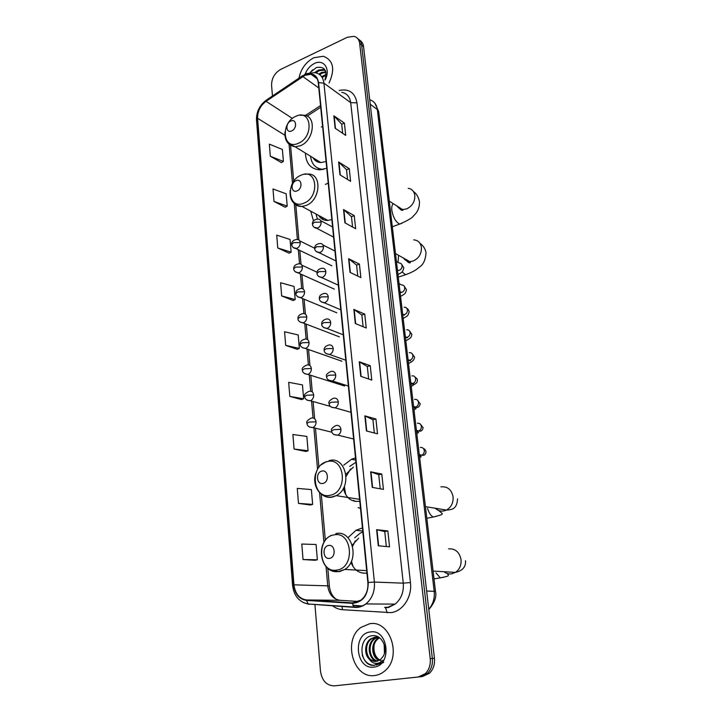<?xml version="1.0" encoding="UTF-8"?>
<svg xmlns="http://www.w3.org/2000/svg" width="722" height="722" viewBox="0 0 722 722"><rect width="100%" height="100%" fill="white"/><g stroke="black" fill="none" stroke-linecap="round" stroke-linejoin="round"><path stroke-width="1.08" d="M362.444 527.899L355.982 530.318L348.527 537.168M355.495 457.919L351.578 459.246L343.735 465.158M328.221 183.081L325.378 184.444M310.704 211.149L313.474 220.806M322.599 126.377L321.308 126.982M305.406 153.091C305.893 163.316 310.541 168.894 319.332 169.814L326.759 168.325M420.439 676.767L422.451 676.541L429.482 673.247C433.326 669.393 434.978 664.411 434.436 658.302L363.563 46.614C363.175 43.645 361.884 41.524 359.691 40.242M314.909 604.431L320.487 671.261C322.021 680.801 326.633 685.665 334.34 685.855L418.164 677.019L425.231 673.698C429.094 669.826 430.754 664.809 430.222 658.654L359.673 43.401L361.623 45.017C361.235 42.038 359.944 39.909 357.751 38.636C359.944 39.909 361.235 42.038 361.623 45.017L432.334 658.473L361.623 45.017L363.563 46.614M420.312 676.776L427.361 673.473C431.214 669.61 432.875 664.61 432.334 658.473C432.875 664.61 431.214 669.61 427.361 673.473L420.312 676.776L418.164 677.019M313.772 57.76C305.866 62.065 300.939 68.852 298.971 78.12C300.939 68.852 305.866 62.065 313.772 57.76L323.393 56.262L313.772 57.76M369.556 623.772L361.063 627.355C342.517 639.737 353.067 678.924 374.655 675.512C378.328 675.097 381.676 673.59 384.7 671.018C402.569 657.056 389.988 619.431 369.556 623.772L361.063 627.355C342.517 639.737 353.067 678.924 374.655 675.512C378.328 675.097 381.676 673.59 384.7 671.018C402.569 657.056 389.988 619.431 369.556 623.772M304.874 75.35L310.974 74.24C315.162 74.971 317.59 77.796 318.267 82.705L367.868 582.564C368.337 590.027 366.027 595.903 360.955 600.172L352.408 602.897L306.534 599.973C299.35 598.809 295.154 593.764 293.944 584.829L257.592 118.273C257.501 111.341 260.326 105.683 266.048 101.297L304.874 75.35M304.837 75.025L265.976 100.999C260.11 105.493 257.212 111.296 257.312 118.408L293.61 584.883C294.847 594.044 299.143 599.215 306.507 600.406L352.39 603.348C362.823 602.338 368.112 595.388 368.238 582.501L318.573 82.57C316.976 74.79 312.4 72.281 304.837 75.025M378.283 545.787L389.546 546.834L387.858 530.968L376.613 529.659L378.283 545.787M386.324 546.536L384.745 531.545L376.613 529.659M384.745 531.563L387.858 530.968M372.245 487.386L383.427 489.381L381.794 474.047L370.639 471.8L372.245 487.386M380.232 488.812L378.743 474.706L370.639 471.8M378.743 474.733L381.794 474.047M366.415 430.944L377.507 433.823L375.927 418.995L364.854 415.872L366.415 430.944M374.33 433.001L372.931 419.726L364.854 415.872M372.931 419.753L375.927 418.995M360.774 376.342L371.776 380.061L370.251 365.702L359.267 361.767L360.774 376.342M368.626 379.005L367.308 366.514L359.267 361.767M367.317 366.541L370.251 365.702M335.134 128.236L345.703 135.366L344.394 123.074L333.853 115.782L335.134 128.236M342.679 133.326L341.705 124.175L333.853 115.782M341.714 124.229L344.394 123.074M339.945 174.796L350.603 181.339L349.249 168.659L338.618 161.954L339.945 174.796M347.553 179.462L346.524 169.715L338.618 161.954M346.524 169.769L349.249 168.659M344.908 222.818L355.648 228.721L354.258 215.652L343.537 209.57L344.908 222.818M352.571 227.033L351.479 216.654L343.537 209.57M351.488 216.699L354.258 215.652M350.026 272.365L360.856 277.591L359.421 264.108L348.618 258.702L350.026 272.365M357.76 276.093L356.587 265.046L348.618 258.702M356.596 265.091L359.421 264.108M355.314 323.519L366.235 328.014L364.745 314.106L353.852 309.404L355.314 323.519M363.103 326.723L361.866 314.982L353.852 309.404M361.866 315.018L364.745 314.106M329.042 83.012C335.288 69.213 333.411 60.296 323.393 56.262C333.411 60.296 335.288 69.213 329.042 83.012M359.673 43.401C359.123 39.602 357.255 37.246 354.051 36.335L347.345 37.273L280.705 69.393C274.658 72.994 271.607 78.283 271.571 85.259L272.474 95.99M294.08 449.039L308.068 450.763L306.85 436.422L292.897 434.509L294.08 449.039L305.848 451.458M298.484 503.387L312.644 504.398L311.381 489.597L297.274 488.388L298.484 503.387L310.379 505.003M303.041 559.541L317.364 559.785L316.065 544.496L301.787 544.045L303.041 559.541L315.054 560.281M281.661 295.93L295.181 299.558L294.062 286.481L280.587 282.708L281.661 295.93L293.078 300.505M277.771 247.971L291.137 252.149L290.054 239.46L276.725 235.137L277.771 247.971L289.08 253.169M273.99 201.429L287.212 206.122L286.165 193.803L272.979 188.974L273.99 201.429L285.19 207.223M270.326 156.241L283.403 161.43L282.383 149.463L269.342 144.147L270.326 156.241L281.418 162.585M289.811 396.396L303.637 398.797L302.455 384.898L288.665 382.326L289.811 396.396L301.462 399.582M285.668 345.387L299.341 348.41L298.195 334.945L284.567 331.75L285.668 345.387L297.202 349.286M299.341 348.41L297.103 349.331M295.181 299.558L292.979 300.551M291.137 252.149L288.971 253.223M287.212 206.122L285.091 207.277M283.403 161.43L281.318 162.649M303.637 398.797L301.354 399.618M308.068 450.763L305.74 451.494M312.644 504.398L310.261 505.03M317.364 559.785L314.936 560.308M321.633 76.694L326.236 74.321M322.165 77.498L326.218 75.124M318.862 74.059L321.66 72.435L325.893 71.875M319.665 74.637L322.454 73.012L326.019 72.39M314.657 72.597L318.483 70.079L323.158 69.601L325.442 70.639M315.857 72.823L319.277 70.666L323.952 70.196L325.496 70.765M325.026 80.061C331.073 69.474 323.808 58.5 314.341 63.527C310.108 65.702 307.04 69.231 305.117 74.113M324.936 79.998C327.535 70.395 324.692 66.234 316.398 67.516L310.117 72.534M310.27 72.516L312.59 69.835M291.661 130.926C297.446 128.615 296.498 118.237 290.785 121.061C285.055 123.381 285.948 133.687 291.661 130.926M313.068 157.793C314.81 160.771 317.4 162.369 320.821 162.567L326.082 161.52M316.2 159.724L317.373 161.791M317.445 167.928L321.66 169.697M310.55 156.25C311.606 164.3 315.713 168.668 322.887 169.345L323.637 169.345M314.792 160.04L314.386 158.614M296.995 190.906C302.915 188.767 301.922 177.973 296.083 180.644C290.217 182.792 291.147 193.514 296.995 190.906M318.682 215.454C320.794 218.892 323.871 220.562 327.914 220.445L331.84 219.56M321.868 217.178L323.483 219.723M316.01 214.019L317.418 219.064M320.532 217.809L319.99 216.167M322.978 483.388C329.566 482.206 328.384 469.264 321.886 471.096C315.37 472.305 316.48 485.139 322.978 483.388M343.401 488.289C345.703 497.828 351.118 502.16 359.637 501.285L359.8 501.248M353.563 500.346L355.269 501.438M355.928 462.242L349.737 466.376M353.383 467.116L345.946 474.21M360.513 508.487L359.836 508.008M350.044 499.389L348.807 497.638M329.638 558.341C336.398 557.429 335.161 543.901 328.501 545.498C321.813 546.437 322.969 559.839 329.638 558.341M350.937 562.257C354.096 570.154 359.375 573.773 366.758 573.106L366.92 573.078M363.22 572.925L363.969 573.259M362.841 531.915L360.107 533.224L354.701 537.791M358.635 538.188L352.282 545.083M358.193 571.526L356.966 570.1M384.158 644.394L384.447 653.257M381.938 661.289C375.81 658.455 373.202 652.995 374.113 644.89M379.158 660.459C371.577 657.895 370.215 643.555 377.588 638.6L379.276 637.607M379.582 660.197C372.335 657.255 371.27 643.383 378.454 638.564L379.61 637.833M377.398 661.19C368.716 660.449 365.919 644.223 374.122 638.762L377.516 637.165M377.841 661.045C369.402 659.809 367.002 644.051 374.989 638.726L377.958 637.246M376.081 661.451L380.602 659.457L383.147 656.352C388.445 648.022 381.451 634.448 372.705 635.676C357.246 636.47 359.267 666.271 373.788 665.395L380.512 662.688L382.723 660.314C380.575 662.606 378.102 663.617 375.323 663.356C372.949 663.049 371.009 661.713 369.483 659.348L376.081 661.451C366.767 662.381 362.625 644.764 371.496 638.889L376.198 637.066M369.483 659.348C364.059 654.827 364.33 643.167 370.612 638.925L375.034 637.129L379.33 637.634M370.359 631.976C352.264 633.501 355.621 669.89 373.825 667.11C392.434 665.81 388.517 628.519 370.359 631.976M374.456 665.341C368.536 665.206 364.448 661.74 362.191 654.944M383.725 662.426L376.207 665.07M428.76 609.269C433.047 604.314 434.852 598.294 434.184 591.219L377.335 109.545C376.577 104.383 374.041 101.116 369.718 99.744M370.242 104.257L377.335 109.545L378.689 111.72M434.436 658.302L430.222 658.654M374.926 103.282L378.671 111.531L435.483 591.426L426.639 591.011M339.205 90.458C349.06 88.49 354.98 92.615 356.957 102.822L410.448 582.546L403.273 583.159L350.702 102.659C349.836 96.748 346.858 93.309 341.759 92.326M410.448 582.546C412.307 596.787 402.912 611.263 391.044 612.626L342.517 609.711C338.817 609.431 335.423 608.05 332.355 605.587M384.636 607.41L387.741 607.283L395.124 604.106C401.197 598.998 403.914 592.022 403.273 583.159L374.393 582.067C374.998 591.327 372.155 598.619 365.883 603.953C362.552 606.471 358.96 607.626 355.098 607.41L354.024 607.021C358.211 607.455 362.164 606.435 365.883 603.953L395.124 604.106L388.481 607.473L385.575 607.734L387.173 612.77M305.09 74.167L302.726 76.234M292.563 585.271L256.5 119.978L257.312 118.408M293.61 584.883L292.563 585.307C293.935 595.921 299.143 602.148 308.177 603.98L354.89 607.392M309.043 604.341L303.583 602.699M306.507 600.406L308.177 603.98L354.024 607.021L352.39 603.348M302.771 75.557L266.932 99.726L265.976 100.999M368.238 582.501L374.393 582.067L323.943 83.192L318.573 82.57M306.318 73.599L314.9 72.642C320.09 73.581 323.104 77.101 323.943 83.192L350.702 102.659L356.957 102.822M352.85 605.334L362.588 605.966M341.957 606.218L342.517 609.711M384.808 607.419L385.575 607.734M293.944 584.829L327.743 585.849C328.988 594.386 333.122 599.206 340.134 600.316L358.897 601.489M306.534 599.973L340.432 600.334M352.408 602.897L353.762 602.906M302.807 76.532L318.781 87.967M266.048 101.297L292.419 118.435M320.532 105.602L305.307 115.52M257.592 118.273L284.874 135.231M289.062 144.274L292.482 183.379M294.251 203.559L297.401 239.46M298.294 249.695L299.522 263.765M300.415 273.936L301.688 288.448M302.572 298.556L303.89 313.528M304.765 323.573L306.119 339.006M306.994 348.988L308.384 364.89M309.26 374.917L310.686 391.189M311.579 401.297L313.032 417.921M313.926 428.11L317.545 469.399M319.584 492.666L323.943 542.502M326.064 566.689L327.743 585.849L329.367 586.129C330.098 592.284 332.49 596.724 336.542 599.459M355.648 323.655L354.186 309.585M350.36 272.528L348.952 258.909M345.233 222.999L343.871 209.804M340.27 174.995L338.952 162.215M335.459 128.453L334.178 116.052M361.108 376.46L359.601 361.921M366.749 431.025L365.197 415.998M372.588 487.449L370.973 471.899M378.626 545.823L376.956 529.713M408.264 188.352C411.946 188.956 414.13 191.285 414.825 195.337C415.015 201.655 412.253 206.194 406.567 208.938L402.786 209.506C400.304 209.272 398.4 208.098 397.091 205.978M402.127 223.161L399.735 224.064C395.846 222.205 393.21 217.647 391.829 210.391C391.477 206.88 392.028 204.66 393.472 203.73M399.41 207.413L400.746 209.795M298.33 143.308C314.332 137.027 311.552 108.462 295.876 116.296C280.271 122.605 282.627 150.672 298.33 143.308M288.592 143.786L295.181 146.801L300.397 145.727C314.241 140.546 316.832 115.367 303.637 115.24L300.054 115.231M317.779 168.1L320.18 169.814M413.697 239.857C418.002 240.2 420.574 242.7 421.422 247.357C421.621 253.873 418.823 258.44 413.011 261.075L410.204 261.581C407.28 261.563 405.033 260.335 403.454 257.889M398.048 262.42L398.562 255.227M406.802 259.721L407.831 262.122M408.12 273.809L405.547 274.712L402.01 271.896M303.763 203.225C320.135 197.422 317.247 167.703 301.218 175.139C285.253 180.996 287.699 210.165 303.763 203.225M294.161 203.46C296.246 205.617 298.863 206.609 301.995 206.447L305.857 205.553C320.848 200.481 322.355 172.901 307.716 174.056L304.332 174.3M440.934 486.872C447.432 486.24 451.476 489.525 453.064 496.709C453.479 502.783 451.277 507.232 446.467 510.066L443.913 510.95C440.646 511.501 437.776 510.598 435.312 508.252M436.494 516.293L433.299 517.015C430.863 515.869 428.94 512.972 427.541 508.315M330.243 495.247C348.464 492.07 344.999 456.439 327.201 461.647C309.476 464.995 312.4 499.814 330.243 495.247M322.671 495.121C325.658 497.142 328.925 497.792 332.472 497.079L336.253 495.653C352.914 487.558 346.109 455.429 329.142 460.6M358.103 507.674L360.495 508.243M448.597 548.864C455.248 548.458 459.391 551.996 461.024 559.478C461.484 565.118 459.625 569.423 455.447 572.393L451.683 573.828C448.876 574.234 446.304 573.53 443.967 571.716M443.534 577.239L440.276 577.871L436.079 572.943M337.03 570.037C355.729 567.618 352.101 530.381 333.844 534.939C315.667 537.565 318.727 573.909 337.03 570.037M330.468 570.037L339.286 571.716L344.818 569.441C360.242 560.073 352.192 529.289 335.811 533.621M314.142 227.295L317.617 228.071C319.963 226.916 321.128 224.957 321.11 222.205C320.776 220.102 319.665 219.064 317.779 219.091C314.151 219.506 312.355 221.158 312.4 224.028M321.11 222.205L314.395 222.214L312.418 224.163C312.761 226.446 314.187 227.827 316.696 228.296L333.582 237.096M397.506 270.633L399.239 270.299C401.107 269.477 402.064 267.997 402.109 265.867C401.865 264.026 400.909 263.079 399.221 263.043L396.432 261.554M397.47 270.344L398.463 270.452L397.416 269.911M316.471 251.77L319.927 252.565C322.292 251.427 323.465 249.46 323.447 246.671C323.086 244.442 321.904 243.377 319.9 243.476C316.317 244.036 314.575 245.697 314.675 248.467M323.447 246.671L316.687 246.716L314.684 248.594C314.557 250.372 316.055 251.752 319.187 252.754L335.947 260.949M400.114 292.654L401.233 292.446L400.214 292.717M400.015 291.85L401.856 292.311C403.742 291.507 404.699 290.027 404.744 287.87C404.482 285.921 403.463 284.964 401.676 284.982L399.049 283.656M318.835 276.634L322.274 277.447C324.665 276.327 325.848 274.36 325.83 271.535C325.432 269.171 324.169 268.079 322.048 268.25C318.519 268.954 316.832 270.633 316.976 273.286M325.83 271.535L319.016 271.616L316.985 273.412C316.895 275.308 318.474 276.707 321.723 277.591L338.356 285.181M402.677 314.296L402.912 315.036M402.714 314.63L404.51 314.63C406.405 313.844 407.379 312.355 407.425 310.171C407.136 308.123 406.044 307.139 404.167 307.22M321.245 301.904L324.665 302.717C327.075 301.634 328.266 299.648 328.248 296.778C327.815 294.287 326.47 293.168 324.232 293.43C320.767 294.26 319.133 295.948 319.323 298.502M328.248 296.778L321.38 296.904L319.332 298.619C319.305 300.686 320.965 302.085 324.295 302.816L340.802 309.801M405.349 336.687L405.638 337.652M405.394 337.237L407.199 337.264C409.121 336.497 410.096 335.008 410.141 332.797C409.816 330.64 408.67 329.638 406.685 329.792M323.7 327.58L327.084 328.402C329.521 327.337 330.721 325.351 330.703 322.436C330.225 319.81 328.808 318.664 326.443 319.016C323.059 319.963 321.48 321.669 321.696 324.124M330.703 322.436L323.79 322.608L321.705 324.232C321.741 326.452 323.483 327.851 326.922 328.447L343.284 334.809M408.138 359.61L408.381 360.576M408.101 360.17L409.934 360.224C411.865 359.475 412.849 357.977 412.894 355.738C412.542 353.464 411.323 352.444 409.239 352.679M326.2 353.681L329.593 354.484C332.021 353.437 333.221 351.443 333.194 348.518C332.68 345.73 331.172 344.565 328.69 345.017C325.36 346.127 323.844 347.842 324.115 350.161M333.194 348.518L326.227 348.717L324.124 350.26C324.223 352.634 326.046 354.042 329.593 354.484L345.802 360.224M410.953 382.886L411.152 383.824M410.854 383.427L412.731 383.499C414.663 382.759 415.646 381.261 415.682 379.014C415.294 376.622 414.004 375.584 411.82 375.9M328.754 380.214L332.3 380.945C334.638 379.844 335.784 377.868 335.73 375.016C335.198 372.164 333.672 370.964 331.145 371.397M335.73 375.016L328.709 375.269L326.579 376.713C326.75 379.249 328.663 380.656 332.3 380.945L348.365 386.053M413.652 407.018L415.719 407.073C417.569 406.287 418.498 404.807 418.516 402.623C418.119 400.187 416.811 399.113 414.599 399.419M331.344 407.19L335.053 407.831C337.291 406.694 338.374 404.735 338.311 401.955C337.77 399.049 336.226 397.804 333.672 398.201M338.311 401.955L331.236 402.253L329.079 403.598C329.304 406.269 331.29 407.686 335.053 407.831L350.973 412.307M416.486 430.953L418.742 430.98C420.502 430.159 421.386 428.688 421.395 426.576C420.989 424.094 419.672 422.993 417.433 423.272M333.997 434.608L337.851 435.158C339.981 433.985 341.01 432.045 340.928 429.337C340.387 426.386 338.826 425.087 336.244 425.448M340.928 429.337L333.808 429.68L331.615 430.935C331.903 433.751 333.979 435.158 337.851 435.158L353.618 439.003M419.356 455.239L421.801 455.23C423.48 454.382 424.319 452.929 424.31 450.871C423.904 448.362 422.569 447.225 420.312 447.469M293.484 247.682L296.787 248.404C299.079 247.285 300.226 245.354 300.226 242.61C299.901 240.444 298.773 239.397 296.859 239.478C291.48 240.047 291.399 244.054 291.643 244.334M300.226 242.61L293.547 242.646L291.652 244.469C292.004 246.789 293.457 248.169 296.011 248.603L331.876 265.795M295.632 272.095L298.917 272.826C301.227 271.734 302.383 269.793 302.383 267.014C302.022 264.73 300.83 263.656 298.809 263.792C295.262 264.478 293.574 266.111 293.728 268.701M302.383 267.014L295.65 267.086L293.737 268.828C293.601 270.624 295.118 272.013 298.312 272.988L334.331 289.134M297.816 296.895L301.074 297.635C303.411 296.562 304.576 294.612 304.576 291.796C304.179 289.387 302.915 288.286 300.785 288.502C297.302 289.314 295.65 290.966 295.849 293.457M304.576 291.796L297.798 291.905L295.858 293.574C295.749 295.497 297.347 296.886 300.65 297.753L336.831 312.816M300.045 322.084L303.276 322.833C305.632 321.786 306.805 319.828 306.805 316.967C306.372 314.431 305.036 313.303 302.789 313.601C299.368 314.53 297.771 316.2 298.005 318.601M306.805 316.967L299.973 317.12L298.005 318.709C297.879 320.785 299.558 322.183 303.032 322.905L339.367 336.849M302.31 347.688L305.505 348.437C307.888 347.408 309.07 345.45 309.061 342.544C308.592 339.863 307.184 338.717 304.819 339.105C301.453 340.188 299.91 341.858 300.19 344.141M309.061 342.544L302.184 342.742L300.199 344.241C300.181 346.434 301.931 347.842 305.451 348.446L341.948 361.235M304.621 373.698L307.906 374.402C310.234 373.355 311.381 371.397 311.363 368.536C310.866 365.738 309.395 364.565 306.949 365.007M311.363 368.536L304.431 368.771L302.419 370.187C302.464 372.534 304.287 373.933 307.906 374.402L344.565 385.999M306.976 400.141L310.397 400.764C312.635 399.681 313.736 397.732 313.7 394.943C313.195 392.1 311.705 390.882 309.242 391.279M313.7 394.943L306.706 395.223L304.675 396.549C304.792 399.049 306.697 400.457 310.397 400.764L330.351 406.387M309.377 427.018L312.933 427.559C315.081 426.431 316.128 424.509 316.074 421.783C315.559 418.886 314.061 417.623 311.57 417.984M316.074 421.783L309.034 422.108L306.967 423.345C307.13 425.971 309.115 427.379 312.933 427.559L331.921 432.225M362.76 531.076L355.982 530.318M355.72 460.131L351.578 459.246M429.482 673.247L425.231 673.698M435.483 591.426C436.819 596.697 434.599 602.762 428.796 609.612M310.974 74.24L317.166 78.734M266.057 100.304C259.523 105.394 256.337 111.901 256.49 119.825M352.968 605.605L362.074 606.2M290.56 145.456L293.728 181.384M295.794 204.849L298.881 239.984M299.801 250.417L301.029 264.324M301.931 274.613L303.204 289.044M304.097 299.188L305.415 314.16M306.299 324.16L307.662 339.665M308.538 349.529L309.946 365.585M310.812 375.404L312.265 391.929M313.131 401.73L314.621 418.697M315.487 428.489L318.907 467.333M321.272 494.182L325.342 540.408M327.797 568.313L329.367 586.129M320.703 107.307L307.067 116.179M323.952 70.196L323.158 69.601M413.489 191.583C416.35 193.478 418.336 196.763 419.455 201.456C419.681 207.286 417.74 212.051 413.625 215.743C412.542 217.71 407.912 220.481 399.735 224.064L392.308 226.753M320.821 162.567L295.181 146.801C287.861 145.33 284.459 140.393 284.973 131.991M389.275 201.131L402.903 209.777C403.571 210.192 401.306 211.79 398.21 206.663M317.933 168.172L320.261 169.805M419.96 243.287C423.291 245.633 425.321 248.819 426.034 252.853C425.466 260.055 423.272 264.784 419.455 267.023C418.182 268.088 415.285 271.255 405.547 274.712L398.273 277.14M327.914 220.445L301.995 206.447C293.484 205.409 289.522 200.12 290.118 190.572M395.485 253.548L410.493 262.068C410.06 263.891 408.092 262.709 404.6 258.521M438.028 510.003L442.279 513.523C441.395 514.29 444.752 514.181 433.299 517.015L426.819 518.261M425.448 506.645L446.467 510.066C452.523 509.768 456.927 508.757 457.558 498.866M359.61 499.344L336.253 495.653L331.985 496.935C320.333 499.073 311.29 485.076 315.956 472.91M326.308 461.611L321.335 464.733M350.504 468.975L346.154 476.403M344.331 486.375L345.712 494.723M358.708 507.737L360.477 508.135M447.153 573.575L448.479 575.064C447.703 575.994 449.923 575.885 440.276 577.871L433.994 578.873M433.074 571.066L455.447 572.393C462.64 570.732 465.979 566.833 465.482 560.705M366.686 570.633L344.818 569.441L338.564 571.526C320.658 574.36 314.467 543.143 331.208 535.426M355.35 540.814L352.625 546.301M351.443 561.156L353.103 566.68M397.975 274.604C402.425 271.905 402.47 272.645 403.851 267.844L401.613 264.27M332.58 226.997L320.631 220.616M400.557 296.381C405.015 293.782 405.313 294.08 406.486 289.73L404.239 286.228M334.972 251.048L322.942 245.002M403.165 318.456C407.876 315.424 407.37 317.057 409.157 311.931C408.715 310 407.957 308.854 406.901 308.493M402.75 314.927L404.392 315.117L402.65 314.097M405.818 340.847C410.845 337.734 410.971 338.302 411.874 334.439L409.6 331.064M405.421 337.508L407.388 337.797L405.322 336.669M408.508 363.554C411.73 361.496 413.381 361.65 414.618 357.264L412.325 353.951M408.129 360.404L410.511 360.829L408.029 359.574M410.782 382.804L414.536 384.275C416.441 383.373 417.397 382.091 417.415 380.413C417.587 379.438 416.82 378.355 415.096 377.164M411.233 386.586L413.76 384.772L410.881 383.626M326.57 376.622C325.73 374.953 327.201 373.229 330.974 371.451M417.903 400.701L420.24 403.905C419.311 407.027 417.803 408.083 415.719 407.073L413.58 406.387M413.995 409.952L416.116 408.535L413.67 407.172M329.07 403.517C328.221 401.964 329.629 400.232 333.293 398.327M420.727 424.563L423.11 427.731C422.532 430.547 421.07 431.63 418.742 430.98L416.413 430.321M416.802 433.651L418.625 432.46L416.495 431.061M331.606 430.863C330.748 429.428 332.102 427.686 335.667 425.646M423.597 448.768C424.608 448.741 425.42 449.788 426.025 451.9C425.601 454.643 424.193 455.753 421.801 455.23L419.283 454.616M419.653 457.694L421.233 456.674L419.365 455.293M314.666 248.233L299.684 240.859M317.039 272.194L301.796 265.173M302.41 370.088C301.579 368.4 303.069 366.713 306.886 365.025M304.666 396.459C303.818 394.898 305.262 393.192 308.98 391.36M306.967 423.263C306.074 421.856 307.455 420.15 311.119 418.137M378.454 638.564L377.588 638.6M374.989 638.726L374.122 638.762M371.496 638.889L370.612 638.925"/></g></svg>
